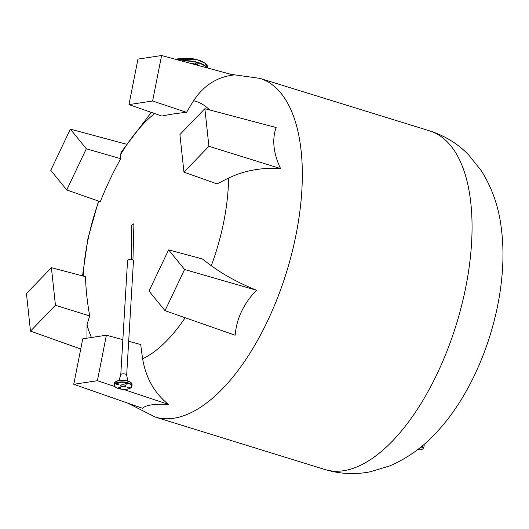 <?xml version="1.0" encoding="UTF-8"?>
<svg xmlns="http://www.w3.org/2000/svg" width="529" height="529" viewBox="0 0 529 529"><rect width="100%" height="100%" fill="white"/><g stroke="black" fill="none" stroke-linecap="round" stroke-linejoin="round"><path stroke-width="0.79" d="M422.572 445.669A1.772 1.389 -121.2 0 1 422.188 447.686A1.772 1.389 -121.2 0 1 421.17 447.785A1.772 1.389 -121.2 0 1 420.489 447.382M98.533 201.086L87.993 238.169L82.524 275.907M83.126 276.065A136.337 63.625 107.2 0 1 83.152 275.635A136.337 63.625 107.2 0 1 98.797 201.179M151.274 112.379L121.386 151.863L120.658 154.375A136.337 63.625 107.2 0 1 154.627 113.55M161.59 55.525L137.957 59.122L128.977 104.603L161.894 116.082A336.345 69.63 12.5 0 1 186.565 112.333L152.61 101.006L161.59 55.525L233.395 75.006C216.698 77.128 203.42 85.718 193.561 100.781A136.337 63.625 107.2 0 1 209.59 109.946M280.549 168.572L208.909 146.288L204.868 108.696L276.138 127.515C271.899 139.537 273.374 153.225 280.549 168.572C261.67 167.369 244.352 170.536 228.594 178.075A136.337 63.625 107.2 0 1 228.237 187.702A136.337 63.625 107.2 0 1 211.296 265.723A352.903 96.946 -155.9 0 1 202.329 258.926L168.612 249.867L149.026 291.049L165.002 310.675L184.588 269.492L168.612 249.867M132.971 259.065L133.916 223.787A354.476 145.872 -176.6 0 0 131.404 225.308L131.635 259.587M204.868 108.696L179.913 134.551L183.953 172.143L217.128 183.94A352.903 216.017 -4.6 0 1 228.594 178.075M186.565 112.333A352.903 308.652 -99.8 0 1 193.561 100.781M126.153 144.146L70.357 129.149L50.771 170.338L66.747 189.964L100.298 201.708A336.345 288.074 -37.7 0 1 120.751 158.707A352.903 96.946 -155.9 0 1 120.658 154.375M133.916 223.879A354.357 145.825 -176.6 0 0 131.503 225.341L131.86 259.64M132.865 260.043L132.997 258.608M91.438 337.502A136.337 63.625 107.2 0 1 87.034 324.727A352.903 216.017 -4.6 0 1 89.718 315.939A336.345 222.55 -137.6 0 1 85.5 276.687L51.406 267.687L26.45 293.542L30.49 331.128L55.446 305.279L51.406 267.687M185.17 317.737A136.337 63.625 107.2 0 1 142.638 358.788A352.903 308.652 -99.8 0 1 140.734 344.544L128.679 341.278M165.002 310.675L235.141 335.221C236.622 318.365 243.757 303.368 256.539 290.242C238.89 283.081 223.807 274.908 211.296 265.723M122.854 339.697L106.382 335.227L82.749 338.825L73.769 384.299L142.572 408.302C145.614 405.088 154.217 403.786 168.381 404.381C154.382 393.027 145.799 377.832 142.638 358.788M86.948 338.183L87.034 324.727M422.142 449.306A5.905 4.622 -121.2 0 1 422.082 449.346A5.905 4.622 -121.2 0 1 417.963 449.379M422.453 445.762A1.772 1.389 -121.2 0 1 422.122 447.719M424.06 444.393A5.905 4.622 -121.2 0 1 422.208 449.266A5.905 4.622 -121.2 0 1 418.075 449.3M256.539 290.242L184.588 269.492M114.773 386.501L97.402 380.708L106.382 335.227M168.381 404.381L123.422 389.384M73.769 384.299L97.402 380.708M89.718 315.939L55.446 305.279M80.739 349.001L30.49 331.128M120.751 158.707L86.333 148.781L70.357 129.149M66.747 189.964L86.333 148.781M128.977 104.603L152.61 101.006M183.953 172.143L208.909 146.288M198.005 63.949A1.303 0.536 -176.6 0 0 198.203 63.692A1.303 0.536 -176.6 0 0 197.284 63.116A1.303 0.536 -176.6 0 0 195.809 63.275A1.303 0.536 -176.6 0 0 195.611 63.533A1.303 0.536 -176.6 0 0 196.537 64.108A1.303 0.536 -176.6 0 0 198.005 63.949M184.952 61.867A1.303 0.536 -176.6 0 0 183.603 61.496M199.241 65.741A15.242 6.275 -176.6 0 0 189.448 63.083M127.668 387.215A1.065 0.436 -176.6 0 0 127.502 387.433A1.065 0.436 -176.6 0 0 128.256 387.896A1.065 0.436 -176.6 0 0 129.466 387.77A1.065 0.436 -176.6 0 0 129.625 387.559A1.065 0.436 -176.6 0 0 128.871 387.089A1.065 0.436 -176.6 0 0 127.668 387.215M118.721 387.612A1.065 0.436 -176.6 0 0 118.556 387.83A1.065 0.436 -176.6 0 0 119.309 388.299A1.065 0.436 -176.6 0 0 120.513 388.167A1.065 0.436 -176.6 0 0 120.678 387.955A1.065 0.436 -176.6 0 0 119.924 387.486A1.065 0.436 -176.6 0 0 118.721 387.612M116.684 383.823A1.065 0.436 -176.6 0 0 116.525 384.034A1.065 0.436 -176.6 0 0 117.279 384.504A1.065 0.436 -176.6 0 0 118.483 384.378A1.065 0.436 -176.6 0 0 118.648 384.16A1.065 0.436 -176.6 0 0 117.888 383.697A1.065 0.436 -176.6 0 0 116.684 383.823M125.638 383.426A1.065 0.436 -176.6 0 0 125.472 383.637A1.065 0.436 -176.6 0 0 126.226 384.107A1.065 0.436 -176.6 0 0 127.429 383.981A1.065 0.436 -176.6 0 0 127.595 383.763A1.065 0.436 -176.6 0 0 126.841 383.294A1.065 0.436 -176.6 0 0 125.638 383.426M118.939 380.536L120.791 374.744A2.956 1.217 3.4 0 1 121.22 374.274A2.956 1.217 3.4 0 1 124.414 373.897A2.956 1.217 3.4 0 1 126.656 375.094L127.806 381.059M120.771 374.81L127.562 260.48A2.956 1.217 3.4 0 1 128.011 259.884A2.956 1.217 3.4 0 1 131.364 259.534A2.956 1.217 3.4 0 1 133.46 260.83L126.669 375.16M120.764 374.869A2.956 1.217 3.4 0 1 121.22 374.274A2.956 1.217 3.4 0 1 124.566 373.924A2.956 1.217 3.4 0 1 126.662 375.22A2.956 1.217 3.4 0 1 126.213 375.821M82.517 275.635A6.5 5.085 58.8 0 0 81.645 275.675M429.621 130.855L259.898 78.371A177.241 82.716 107.2 0 1 301.841 190.546A177.241 82.716 107.2 0 1 155.176 417.031L324.899 469.514A177.241 82.716 107.2 0 0 471.57 243.029A177.241 82.716 107.2 0 0 429.621 130.855C444.724 135.675 457.724 143.67 468.608 154.858L481.211 170.596C491.811 187.431 498.43 206.006 501.056 226.319C502.94 239.849 503.436 253.874 502.55 268.401C499.072 326.631 474.513 390.786 438.019 430.751C424.258 446.238 408.15 457.969 389.675 465.93L370.353 471.769C355.138 474.791 339.988 474.037 324.899 469.514M175.707 59.36A19.851 8.166 3.4 0 1 205.801 63.897M175.648 59.341L196.854 59.579L204.968 63.123L207.837 67.844A20.089 8.266 -176.6 0 0 197.046 59.764A20.089 8.266 -176.6 0 0 175.879 59.407M181.235 60.855A20.089 8.266 3.4 0 1 207.037 67.857M206.555 67.725A19.851 8.166 -176.6 0 0 182.135 61.1M130.365 388.048A8.623 3.551 -176.6 0 0 127.668 383.016A8.623 3.551 -176.6 0 0 115.785 383.545A8.623 3.551 -176.6 0 0 118.483 388.577A8.623 3.551 -176.6 0 0 130.365 388.048M115.203 386.851A8.861 3.65 3.4 0 1 114.244 385.059A8.861 3.65 3.4 0 1 115.6 383.267A8.861 3.65 3.4 0 1 125.644 382.209A8.861 3.65 3.4 0 1 131.933 386.104A8.861 3.65 3.4 0 1 130.769 387.77M115.904 381.607A8.623 3.551 3.4 0 1 123.812 380.344A8.623 3.551 3.4 0 1 131.066 382.811M132.025 384.603A8.861 3.65 -176.6 0 0 125.737 380.708A8.861 3.65 -176.6 0 0 115.692 381.759A8.861 3.65 -176.6 0 0 114.33 383.551L114.244 385.059C113.662 388.868 126.272 390.905 130.498 388.035L131.933 386.104L132.025 384.603C132.6 380.794 119.997 378.757 115.765 381.621L114.33 383.551M125.082 386.196A2.361 0.972 -176.6 0 0 125.446 385.72C125.313 384.953 123.832 384.742 121.015 385.105L120.731 385.443A2.361 0.972 -176.6 0 0 122.404 386.481A2.361 0.972 -176.6 0 0 125.082 386.196M120.877 385.119A2.599 1.071 3.4 0 1 124.46 384.96A2.599 1.071 3.4 0 1 125.274 386.474A2.599 1.071 3.4 0 1 121.69 386.633A2.599 1.071 3.4 0 1 120.877 385.119A2.361 0.972 -176.6 0 0 120.731 385.443M259.898 78.371L230.909 74.331M127.787 403.144L155.176 417.031"/></g></svg>
